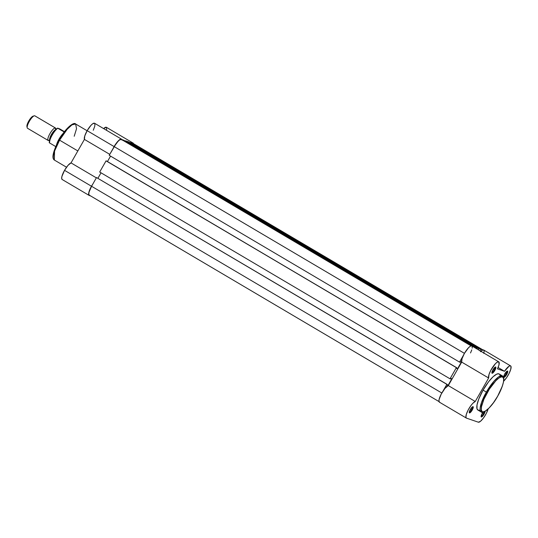 <?xml version="1.0" encoding="UTF-8"?>
<svg xmlns="http://www.w3.org/2000/svg" width="538" height="538" viewBox="0 0 538 538"><rect width="100%" height="100%" fill="white"/><g stroke="black" fill="none" stroke-linecap="round" stroke-linejoin="round"><path stroke-width="0.81" d="M485.108 411.079L484.039 414.173L483.38 413.823A3.006 0.807 120.6 0 0 484.213 411.859A3.006 0.807 -59.4 0 1 483.38 413.823L482.351 413.211L483.38 413.823A3.006 0.807 -59.4 0 1 481.113 416.163A3.006 0.807 120.6 0 0 483.38 413.823L484.039 414.173A3.611 0.968 -59.4 0 1 481.106 416.694A3.611 0.968 -59.4 0 1 482.169 413.527L483.319 411.846M503.736 376.506A3.006 0.807 120.6 0 0 506.002 374.159L506.661 374.509A3.611 0.968 -59.4 0 1 503.729 377.037A3.611 0.968 -59.4 0 1 504.785 373.87L506.688 371.408L507.657 371.18L506.991 373.89L504.758 376.97L503.938 377.32L503.716 376.613L504.785 373.87A3.611 0.968 -59.4 0 1 507.253 371.065A3.611 0.968 -59.4 0 1 506.661 374.509L506.002 374.159A3.006 0.807 -59.4 0 1 503.736 376.506M469.264 412.101A3.006 0.807 120.6 0 0 471.53 409.761L472.189 410.111A3.611 0.968 -59.4 0 1 469.257 412.633A3.611 0.968 -59.4 0 1 470.32 409.465L472.216 407.004L473.184 406.782L472.519 409.492L470.286 412.572L469.466 412.922L469.244 412.559L470.32 409.465A3.611 0.968 -59.4 0 1 472.781 406.667A3.611 0.968 -59.4 0 1 472.189 410.111L471.53 409.761A3.006 0.807 -59.4 0 1 469.264 412.101M491.887 372.444A3.006 0.807 120.6 0 0 494.153 370.104L494.812 370.447A3.611 0.968 -59.4 0 1 491.88 372.975A3.611 0.968 -59.4 0 1 492.936 369.808L494.839 367.346L495.807 367.118L495.142 369.835L493.272 372.572L492.304 373.264L491.866 372.895L492.936 369.808A3.611 0.968 -59.4 0 1 495.404 367.003A3.611 0.968 -59.4 0 1 494.812 370.447L494.153 370.104A3.006 0.807 -59.4 0 1 491.887 372.444M479.385 410.164L478.127 410.151L476.998 408.826L477.038 404.845L478.82 398.907L483.063 390.131A20.935 5.629 120.6 0 1 499.13 373.957L502.425 375.901L498.739 376.775L493.911 381.254L486.359 392.074L487.273 392.558C489.97 387.387 498.43 375.833 502.425 376.916C506.144 378.476 500.804 391.106 497.69 396.129L502.331 386.143L503.467 382.007L503.655 378.927L502.882 377.172L501.214 376.903L498.793 378.133L495.828 380.756L489.311 389.196L483.864 399.364L481.49 406.688L481.302 409.768L482.075 411.516L483.097 411.866L485.289 411.133L489.136 407.932L493.487 402.666L497.69 396.129C494.987 401.301 486.527 412.861 482.539 411.772C478.82 410.218 484.153 397.589 487.273 392.558L486.359 392.074A20.935 5.629 -59.4 0 1 502.425 375.901C505.31 377.73 503.743 384.475 497.724 396.136C491.638 407.333 482.936 414.489 481.14 411.96A20.935 5.629 -59.4 0 1 486.359 392.074L483.063 390.131L486.359 392.074L481.342 402.996L481.14 411.96L477.845 410.017A20.935 5.629 120.6 0 1 483.063 390.131L488.585 381.785L493.05 376.768L496.823 374.071L498.847 373.829L499.708 374.542M485.599 414.704A9.623 2.589 -59.4 0 1 478.343 422.195L480.528 421.267L483.581 417.831L486.345 413.325L488.107 409.035A9.623 2.589 -59.4 0 1 485.599 414.704M498.766 361.839L471.819 345.934A9.623 2.589 120.6 0 0 465.188 352.094A9.623 2.589 120.6 0 0 461.691 362.094L488.639 377.999A9.623 2.589 -59.4 0 1 492.142 368.005A9.623 2.589 -59.4 0 1 498.766 361.839A9.623 2.589 -59.4 0 1 497.482 368.866L504.496 371.274L498.101 367.494L504.496 371.274A9.623 2.589 -59.4 0 1 510.616 365.901A9.623 2.589 -59.4 0 1 508.222 375.047A9.623 2.589 -59.4 0 1 503.702 381.112L506.54 377.703L509.035 373.533L510.744 369.31L511.019 366.486L510.347 365.806L509.076 366.203L504.496 371.274L497.482 368.866L498.995 364.872L498.928 361.966L497.327 362.081L495.478 363.621L490.764 370.406L488.981 374.576L488.639 377.999L475.242 401.489L472.808 403.325L470.891 405.639L468.174 409.99L466.345 414.287L465.915 417.3L466.493 418.14L478.343 422.195L466.493 418.14A9.623 2.589 -59.4 0 1 466.359 418.08A9.623 2.589 -59.4 0 1 468.302 409.761A9.623 2.589 -59.4 0 1 475.242 401.489L448.295 385.585L461.691 362.094L462.034 358.671L464.415 353.392L468.531 347.709L470.38 346.176L471.698 345.873M470.501 409.149L471.53 409.761L470.501 409.149M493.124 369.492L494.153 370.104L493.124 369.492M504.974 373.554L506.002 374.159L504.974 373.554M485.108 411.388A3.611 0.968 -59.4 0 1 484.039 414.173L482.499 416.291L481.315 416.984L481.18 415.834L482.169 413.527A3.611 0.968 -59.4 0 1 483.003 412.243M499.977 375.147L500.132 375.921M439.539 402.229L438.968 401.388L439.082 399.579L441.227 394.085L444.913 388.49L448.295 385.585A9.623 2.589 120.6 0 0 441.355 393.856A9.623 2.589 120.6 0 0 439.411 402.168L466.359 418.08M472.176 346.391L472.216 348.153M471.786 349.868L470.535 352.962M480.427 351.724L482.828 349.962L483.817 350.11L484.153 351.307L483.796 353.405M506.789 371.328A3.006 0.807 -59.4 0 1 506.002 374.159A3.006 0.807 120.6 0 0 506.789 371.328M494.94 367.266A3.006 0.807 -59.4 0 1 494.153 370.104A3.006 0.807 120.6 0 0 494.94 367.266M472.317 406.93A3.006 0.807 -59.4 0 1 471.53 409.761A3.006 0.807 120.6 0 0 472.317 406.93M510.616 365.901L483.669 349.996A9.623 2.589 120.6 0 0 480.878 351.28M461.691 362.094L448.295 385.585L475.242 401.489L488.639 377.999L461.691 362.094M123.821 140.243L474.025 347.232L123.821 140.243L121.218 139.349L123.821 140.243M471.093 345.867L121.218 139.349A9.328 2.508 120.6 0 0 114.184 146.612L464.442 353.352L114.184 146.612L109.214 155.321L116.134 143.579L119.093 140.25L121.218 139.349L471.093 345.867M463.326 355.463L459.539 362.108L109.214 155.321L459.539 362.108L460.003 362.269L460.367 361.644L460.003 362.269L459.539 362.108L463.326 355.463M460.367 361.644L461.396 361.993L457.522 368.779L456.493 368.429L457.522 368.779L461.396 361.993L460.367 361.644M107.445 161.561L110.552 156.114L107.445 161.561M456.493 368.429L456.849 367.797L106.06 160.855L456.849 367.797L106.531 161.017L456.385 367.642L450.017 378.806L99.691 172.025L106.06 160.855L99.691 172.025L450.017 378.806L450.481 378.967L450.837 378.342L450.481 378.967L450.017 378.806L456.385 367.642L456.849 367.797L456.493 368.429M450.837 378.342L451.866 378.691L447.999 385.477L451.866 378.691L450.837 378.342M101.03 172.812L97.923 178.26L101.03 172.812M447.078 384.932L447.999 385.477L447.078 384.932M446.97 385.127L447.999 385.477L446.97 385.127L447.327 384.502L96.537 177.553L447.327 384.502L96.537 177.553L446.856 384.34L443.07 390.985L446.856 384.34L447.327 384.502L446.97 385.127M89.369 195.186L88.79 194.252L89.012 192.234L91.561 186.269L441.819 393.009L91.561 186.269L96.537 177.553L91.561 186.269A9.328 2.508 120.6 0 0 89.241 195.126L439.566 401.913M133.451 143.727L482.942 349.929L133.068 143.411L130.465 142.516L133.068 143.411A9.328 2.508 120.6 0 1 133.195 143.471A9.328 2.508 120.6 0 1 133.303 143.552M482.768 349.982L480.784 349.303L130.465 142.516L480.784 349.303L479.963 350.742L480.784 349.303L482.768 349.982M128.811 141.951L479.136 348.738L478.484 349.868L479.136 348.738L475.794 347.588L125.475 140.808L128.811 141.951L479.136 348.738L475.794 347.588L475.505 348.106L475.794 347.588L125.475 140.808L125.3 141.111L128.811 141.951M66.53 167.231L54.365 160.048L54.56 151.084L59.577 140.162L77.842 150.943L59.577 140.162A20.935 5.629 120.6 0 0 54.365 160.048C51.473 158.219 53.04 151.474 59.066 139.819C65.145 128.616 73.847 121.467 75.65 123.989A20.935 5.629 120.6 0 0 59.577 140.162L59.066 139.819L59.577 140.162L67.136 129.342L71.964 124.863L75.65 123.989L76.537 128.696L74.204 136.269M62.273 179.537L61.675 178.576L61.904 176.491L64.54 170.338A9.623 2.589 120.6 0 0 62.139 179.484L89.086 195.388A9.623 2.589 -59.4 0 1 91.487 186.242L64.54 170.338L67.976 165.401L71.023 162.893L84.419 139.403L109.765 154.359L84.419 139.403L84.769 135.966L87.163 130.673A9.623 2.589 120.6 0 0 84.419 139.403L71.023 162.893A9.623 2.589 120.6 0 0 64.54 170.338L91.487 186.242L88.851 192.396L88.629 194.487L89.221 195.449A9.623 2.589 -59.4 0 1 89.086 195.388M114.11 146.585L87.163 130.673L90.929 125.367L92.691 123.753L94.547 123.242A9.623 2.589 120.6 0 0 87.163 130.673L114.11 146.585L113.007 148.683A9.623 2.589 -59.4 0 1 114.11 146.585A9.623 2.589 -59.4 0 1 121.494 139.147L120.391 139.221L118.797 140.351L114.11 146.585M89.221 195.449L90.559 195.906L89.221 195.449M133.807 144.103L133.209 143.148L132.388 143.216M121.965 140.142L121.494 139.147A9.623 2.589 -59.4 0 1 121.837 139.564M92.744 184.198L91.487 186.242A9.623 2.589 -59.4 0 1 92.744 184.198M94.87 123.612L94.802 126.174L93.262 130.27M132.449 143.195A9.623 2.589 -59.4 0 1 133.343 143.209L106.396 127.304A9.623 2.589 120.6 0 0 103.612 128.589L106.255 127.237M106.544 127.419L106.618 130.364M60.101 138.125L65.502 130.445L71.5 124.823M72.307 124.412L73.04 124.164M53.127 157.029L53.087 156.141M53.316 153.949L55.69 146.632M56.436 144.957L58.151 141.541M96.363 177.856L71.023 162.893L96.363 177.856M49.402 140.176A7.223 1.944 -59.4 0 1 48.259 140.505A1.614 1.553 108.9 0 1 49.644 140.203A1.614 1.553 -71.1 0 0 48.259 140.505A7.223 1.944 -59.4 0 1 49.96 133.606A7.223 1.944 -59.4 0 1 55.401 127.983A1.614 1.553 -71.1 0 0 55.744 129.261M55.858 129.584A6.194 1.668 120.6 0 0 52.085 133.417A6.194 1.668 120.6 0 0 49.624 139.302M55.959 129.476A1.614 1.553 108.9 0 1 55.401 127.983L34.755 115.798A7.223 1.944 120.6 0 0 29.408 121.245A7.223 1.944 120.6 0 0 27.512 128.273A7.223 1.944 120.6 0 0 27.613 128.32A7.223 1.944 -59.4 0 1 27.196 127.755A7.223 1.944 -59.4 0 1 29.509 121.07A7.223 1.944 -59.4 0 1 34.244 115.811A7.223 1.944 -59.4 0 1 34.755 115.798A7.223 1.944 -59.4 0 1 34.936 115.905A7.223 1.944 120.6 0 0 34.856 115.838A7.223 1.944 120.6 0 0 34.755 115.798L55.401 127.983A7.223 1.944 -59.4 0 1 55.501 128.031A7.223 1.944 -59.4 0 1 55.851 129.254M48.259 140.505A7.223 1.944 -59.4 0 1 48.164 140.465A7.223 1.944 -59.4 0 1 50.061 133.431A7.223 1.944 -59.4 0 1 55.401 127.983M34.244 115.811L33.02 116.181A6.241 1.675 120.6 0 0 28.931 120.727A6.241 1.675 120.6 0 0 26.92 126.504L27.196 127.755M59.288 128.683L57.667 128.178L64.506 132.14L57.754 128.232A9.328 2.508 120.6 0 0 52.206 135.065A9.328 2.508 120.6 0 0 49.422 142.846L55.69 146.544L49.422 142.846A9.328 2.508 -59.4 0 1 52.206 135.065A9.328 2.508 -59.4 0 1 57.754 128.232L64.459 131.675L59.832 128.945M57.095 128.521L54.203 131.568M52.704 133.747L51.359 136.114M50.283 138.441L49.422 142.846M56.624 144.487A9.328 2.508 -59.4 0 1 63.114 133.491A9.328 2.508 120.6 0 0 56.624 144.487M49.698 140.021A6.194 1.668 -59.4 0 1 51.312 134.715A6.194 1.668 -59.4 0 1 55.347 129.772M33.087 116.161L30.74 118.111L28.756 121.023L27.31 124.123L27.028 126.78M49.274 142.745L49.274 142.745C49.153 138.313 54.513 130.014 57.606 128.118L57.64 128.125M57.647 128.165A8.964 2.408 120.6 0 0 51.971 134.971A8.964 2.408 120.6 0 0 49.361 142.752M483.514 350.251L133.195 143.471M75.65 123.989L87.116 130.761M94.547 123.242L121.494 139.147M55.824 129.355L56.228 129.645M49.388 140.156L49.738 140.23M27.512 128.273L48.164 140.465M34.856 115.838L55.501 128.031"/></g></svg>
